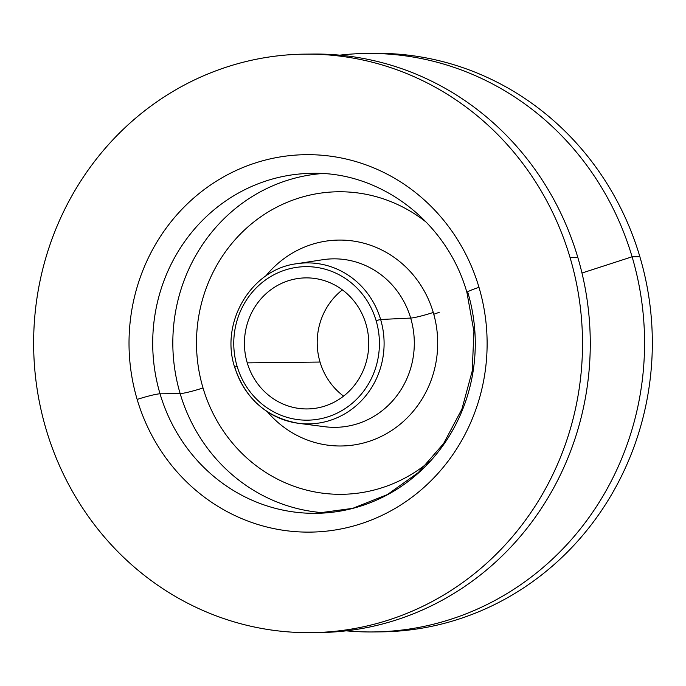 <?xml version="1.0" encoding="UTF-8"?>
<svg xmlns="http://www.w3.org/2000/svg" width="686" height="686" viewBox="0 0 686 686"><rect width="100%" height="100%" fill="white"/><g stroke="black" fill="none" stroke-linecap="round" stroke-linejoin="round"><path stroke-width="1.03" d="M247.252 362.868L320.028 362.054A65.53 62.169 89.4 0 1 342.383 289.869A65.53 62.169 -90.6 0 0 320.028 362.054L247.252 362.868A65.53 62.169 -90.6 0 0 307.328 408.933A65.53 62.169 -90.6 0 0 365.938 323.946A65.53 62.169 -90.6 0 0 305.853 277.881A65.53 62.169 -90.6 0 0 247.252 362.868A65.53 62.169 -90.6 0 0 325.13 405.983A65.53 62.169 -90.6 0 0 365.938 323.946A65.53 62.169 -90.6 0 0 288.06 280.84A65.53 62.169 -90.6 0 0 247.252 362.868M343.583 396.131A65.53 62.169 89.4 0 1 320.028 362.054A65.53 62.169 -90.6 0 0 343.583 396.131M433.784 314.274A18.719 1.698 -16.5 0 1 439.177 312.387M370.749 53.431A289.269 274.443 89.4 0 1 639.858 256.693A289.269 274.443 89.4 0 1 377.274 631.875M366.873 53.439L374.633 53.354A289.269 274.443 89.4 0 1 639.858 256.693L632.098 256.787A289.269 274.443 -90.6 0 0 366.873 53.439A289.269 274.443 -90.6 0 0 339.742 55.163A289.269 274.443 89.4 0 1 632.098 256.787L639.858 256.693A289.269 274.443 89.4 0 1 381.159 631.857L373.39 631.943A289.269 274.443 -90.6 0 0 632.098 256.787A289.269 274.443 89.4 0 1 346.233 630.837A289.269 274.443 -90.6 0 0 373.39 631.943M581.977 273.028L632.098 256.787L581.977 273.028M315.217 632.569A289.269 274.443 -90.6 0 0 577.801 257.396A289.269 274.443 -90.6 0 0 308.691 54.125M304.807 54.143L312.576 54.057A289.269 274.443 89.4 0 1 577.801 257.396L570.04 257.482A289.269 274.443 -90.6 0 0 304.807 54.143A289.269 274.443 -90.6 0 0 46.108 429.307A289.269 274.443 -90.6 0 0 311.333 632.646A289.269 274.443 -90.6 0 0 570.04 257.482L577.801 257.396A289.269 274.443 89.4 0 1 319.093 632.561L311.333 632.646M570.04 257.482A289.269 274.443 89.4 0 1 389.888 619.612A289.269 274.443 89.4 0 1 46.108 429.307A289.269 274.443 89.4 0 1 226.251 67.177A289.269 274.443 89.4 0 1 570.04 257.482M478.982 287.34A188.727 179.055 -90.6 0 0 254.695 163.182A188.727 179.055 -90.6 0 0 137.157 399.441A188.727 179.055 -90.6 0 0 361.453 523.607A188.727 179.055 -90.6 0 0 478.982 287.34A18.719 1.698 163.5 0 0 466.952 292.596A18.719 1.698 163.5 0 0 467.946 292.836A170.008 161.287 -90.6 0 1 315.903 513.325L352.707 508.352L387.461 494.529L418.323 472.551L443.602 443.568L461.901 409.122L472.208 371.083L473.923 331.51L466.952 292.596A18.719 1.698 -16.5 0 1 478.982 287.34A188.727 179.055 89.4 0 1 361.453 523.607A188.727 179.055 89.4 0 1 137.157 399.441A188.727 179.055 89.4 0 1 254.695 163.182A188.727 179.055 89.4 0 1 478.982 287.34M160.035 393.815A18.719 1.698 163.5 0 0 137.157 399.441A18.719 1.698 -16.5 0 1 160.035 393.815A170.008 161.287 -90.6 0 0 315.903 513.325A170.008 161.287 -90.6 0 1 160.035 393.815L180.152 393.593L160.035 393.815A170.008 161.287 -90.6 0 1 312.07 173.335A170.008 161.287 -90.6 0 0 160.035 393.815M325.927 512.871A170.008 161.287 89.4 0 1 180.152 393.593A170.008 161.287 89.4 0 1 322.103 173.549A170.008 161.287 -90.6 0 0 180.152 393.593A18.719 1.698 163.5 0 0 203.022 387.959A151.28 143.528 89.4 0 1 257.447 219.194A151.28 143.528 89.4 0 1 426.589 222.478A151.28 143.528 89.4 0 0 257.447 219.194A151.28 143.528 89.4 0 0 203.022 387.959A18.719 1.698 -16.5 0 1 180.152 393.593A170.008 161.287 -90.6 0 0 325.927 512.871M429.29 461.609A151.28 143.528 89.4 0 1 203.022 387.959A151.28 143.528 89.4 0 0 429.29 461.609M433.26 312.456A102.96 97.678 -90.6 0 0 359.67 242.201A102.96 97.678 -90.6 0 0 265.799 276.012A102.96 97.678 -90.6 0 1 359.67 242.201A102.96 97.678 -90.6 0 1 433.26 312.456A18.719 1.698 -16.5 0 1 410.674 318.072A18.719 1.698 163.5 0 0 433.26 312.456A102.96 97.678 -90.6 0 1 388.31 432.592A102.96 97.678 -90.6 0 1 267.326 411.711A102.96 97.678 -90.6 0 0 388.31 432.592A102.96 97.678 -90.6 0 0 433.26 312.456M322.763 259.72A84.249 79.936 89.4 0 1 410.674 318.072A84.249 79.936 89.4 0 1 324.65 426.709A84.249 79.936 89.4 0 0 410.674 318.072L380.627 319.487L410.674 318.072A84.249 79.936 89.4 0 0 322.763 259.72L296.635 263.733A80.502 76.378 89.4 0 1 380.627 319.487A80.502 76.378 -90.6 0 0 296.635 263.733C251.453 269.152 219.812 322.214 234.663 367.259L234.818 367.31A80.502 76.378 -90.6 0 0 298.427 423.296A80.502 76.378 -90.6 0 0 380.627 319.487L376.108 320.611A76.763 72.827 -90.6 0 0 284.879 270.113A76.763 72.827 -90.6 0 0 237.073 366.213L234.663 367.259L237.073 366.213A76.763 72.827 -90.6 0 0 328.302 416.711A76.763 72.827 -90.6 0 0 376.108 320.611L380.627 319.487A80.502 76.378 89.4 0 1 298.427 423.296L324.65 426.709M376.108 320.611A76.763 72.827 89.4 0 1 328.302 416.711A76.763 72.827 89.4 0 1 237.073 366.213A76.763 72.827 89.4 0 1 284.879 270.113A76.763 72.827 89.4 0 1 376.108 320.611M466.952 292.596C447.178 222.178 380.73 171.406 312.07 173.335M234.663 367.259C245.477 399.02 266.734 417.697 298.427 423.296"/></g></svg>
